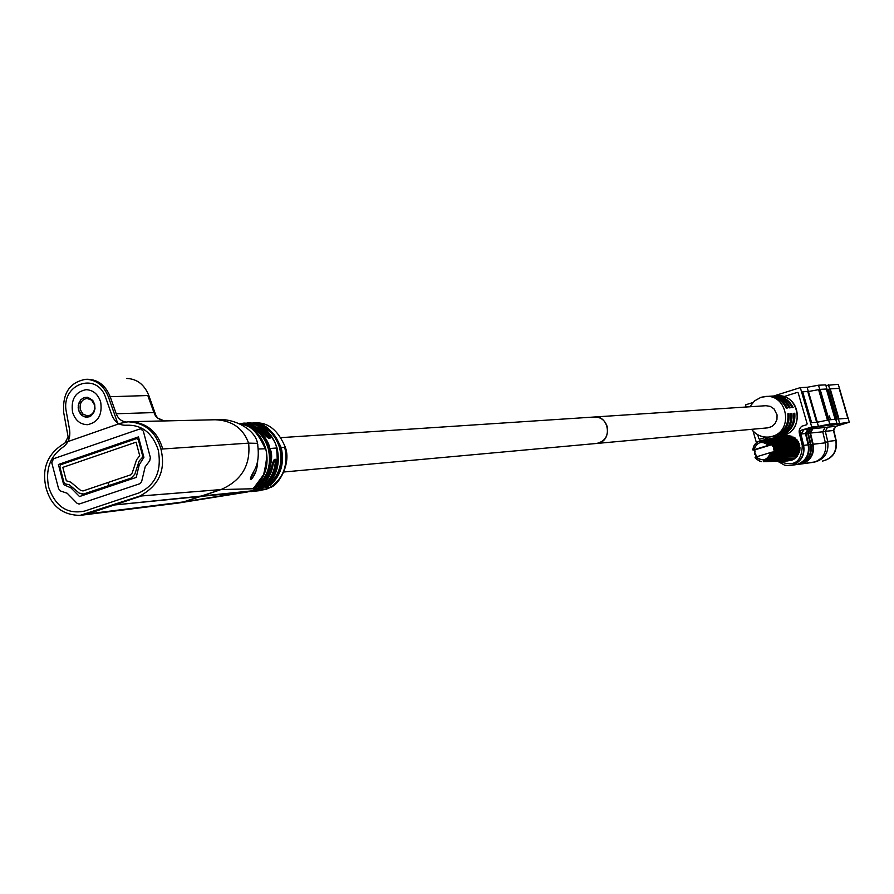 <?xml version="1.0" encoding="UTF-8"?>
<svg xmlns="http://www.w3.org/2000/svg" width="894" height="894" viewBox="0 0 894 894"><rect width="100%" height="100%" fill="white"/><g stroke="black" fill="none" stroke-linecap="round" stroke-linejoin="round"><path stroke-width="1.34" d="M100.709 402.211C102.452 414.861 98.061 422.359 87.511 424.695C80.181 424.505 75.197 420.325 72.548 412.168C70.816 399.383 75.297 391.885 86.025 389.683C93.211 390.007 98.105 394.187 100.709 402.211C102.452 414.861 98.061 422.359 87.511 424.695C80.181 424.505 75.197 420.325 72.548 412.168C70.816 399.383 75.297 391.885 86.025 389.683C93.211 390.007 98.105 394.187 100.709 402.211C102.452 414.861 98.061 422.359 87.511 424.695C80.181 424.505 75.197 420.325 72.548 412.168C70.816 399.383 75.297 391.885 86.025 389.683C93.211 390.007 98.105 394.187 100.709 402.211C102.452 414.861 98.061 422.359 87.511 424.695C80.181 424.505 75.197 420.325 72.548 412.168C70.816 399.383 75.297 391.885 86.025 389.683C93.211 390.007 98.105 394.187 100.709 402.211C102.452 414.861 98.061 422.359 87.511 424.695C80.181 424.505 75.197 420.325 72.548 412.168C70.816 399.383 75.297 391.885 86.025 389.683C93.211 390.007 98.105 394.187 100.709 402.211C102.452 414.861 98.061 422.359 87.511 424.695C80.181 424.505 75.197 420.325 72.548 412.168C70.816 399.383 75.297 391.885 86.025 389.683C93.211 390.007 98.105 394.187 100.709 402.211C102.452 414.861 98.061 422.359 87.511 424.695C80.181 424.505 75.197 420.325 72.548 412.168C70.816 399.383 75.297 391.885 86.025 389.683C93.211 390.007 98.105 394.187 100.709 402.211M156.271 416.47L148.817 395.494C144.347 384.532 136.994 378.855 126.758 378.475C136.994 378.855 144.347 384.532 148.817 395.494C144.347 384.532 136.994 378.855 126.758 378.475M63.709 412.603C62.334 393.282 69.721 382.185 85.858 379.302C96.284 379.693 103.782 385.515 108.342 396.78L118.019 424.125L68.894 441.245L63.709 412.603C62.334 393.282 69.721 382.185 85.858 379.302C96.284 379.693 103.782 385.515 108.342 396.78L118.019 424.125L68.894 441.245L63.709 412.603C62.334 393.282 69.721 382.185 85.858 379.302C96.284 379.693 103.782 385.515 108.342 396.78L118.019 424.125L68.894 441.245L63.709 412.603M94.373 404.68C95.256 411.028 93.043 414.771 87.746 415.922L83.142 414.291L80.304 409.664C79.432 403.283 81.667 399.54 87.009 398.422L91.568 400.087L94.373 404.68C95.256 411.028 93.043 414.771 87.746 415.922L83.142 414.291L80.304 409.664C79.432 403.283 81.667 399.54 87.009 398.422L91.568 400.087L94.373 404.68C95.256 411.028 93.043 414.771 87.746 415.922L83.142 414.291L80.304 409.664C79.432 403.283 81.667 399.54 87.009 398.422L91.568 400.087L94.373 404.68M94.686 404.334L94.987 408.815L93.635 412.961L89.143 416.85L83.544 416.515L79.287 412.134L78.158 407.843L78.694 403.44L80.795 399.763L84.036 397.562L87.802 397.271L92.775 400.434L94.686 404.334L94.987 408.815L93.635 412.961L90.875 415.967L87.277 417.241L83.544 416.515L80.426 413.956L78.516 410.055L78.214 405.597L80.795 399.763L84.036 397.562L87.802 397.271L92.775 400.434L94.686 404.334L94.987 408.815L93.635 412.961L89.143 416.85L85.377 417.129L81.868 415.442L78.516 410.055L78.214 405.597L80.795 399.763L84.036 397.562L87.802 397.271L92.775 400.434L94.686 404.334M246.23 492.147L178.185 503.076L80.013 515.38C62.513 515.112 51.226 506.071 46.153 488.269C51.226 506.071 62.513 515.112 80.013 515.38C62.513 515.112 51.226 506.071 46.153 488.269C41.225 467.763 48.03 452.353 66.569 442.061C48.03 452.353 41.225 467.763 46.153 488.269C41.225 467.763 48.03 452.353 66.569 442.061L120.388 423.298L66.569 442.061L120.388 423.298L128.065 421.789C144.895 422.683 155.847 431.791 160.942 449.112L248.621 443.133L257.461 443.346L257.885 445L257.461 443.346C259.171 454.565 258.176 463.472 254.488 470.065C251.37 475.519 250.041 478.692 250.51 479.564C254.835 476.122 257.226 469.898 257.695 460.902C257.271 469.853 254.868 476.066 250.51 479.564C254.835 476.122 257.226 469.898 257.695 460.902C257.226 469.898 254.835 476.122 250.51 479.564C250.041 478.692 251.37 475.519 254.488 470.065C258.176 463.472 259.171 454.565 257.461 443.346C259.171 454.565 258.176 463.472 254.488 470.065C251.37 475.519 250.041 478.692 250.51 479.564C250.041 478.692 251.37 475.519 254.488 470.065C258.176 463.472 259.171 454.565 257.461 443.346L248.621 443.133C243.112 428.159 231.937 420.37 215.074 419.755L213.498 419.778L215.074 419.755C231.937 420.37 243.112 428.159 248.621 443.133C250.812 465.036 241.592 480.525 220.963 489.577L139.721 496.103C158.908 485.8 165.982 470.143 160.942 449.112L248.621 443.133C243.112 428.159 231.937 420.37 215.074 419.755L213.498 419.778M242.486 423.51L239.905 423.588C254.41 424.639 264.199 432.964 269.295 448.542L277.051 447.983C271.955 432.439 262.4 424.203 248.387 423.275L251.572 423.13C265.82 423.991 275.508 432.193 280.638 447.715L285.376 447.358C278.168 430.26 268.088 422.113 255.136 422.918C268.088 422.113 278.168 430.26 285.376 447.358C291.41 463.908 278.369 485.487 270.614 487.342L265.864 489.431L250.845 491.599L265.864 489.431L256.008 490.437L250.856 491.599L260.456 490.582M245.671 423.387C255.818 423.343 264.043 427.991 270.346 437.334C264.043 427.991 255.818 423.343 245.671 423.387C255.818 423.343 264.043 427.991 270.346 437.334L267.529 437.512C260.959 428.304 252.6 423.633 242.486 423.499C252.6 423.633 260.959 428.304 267.529 437.512C260.959 428.304 252.6 423.633 242.486 423.499M241.548 423.588C249.918 421.812 267.719 435.087 269.865 448.509C276.447 460.175 262.925 486.995 258.534 486.548L253.538 488.303L263.596 474.669C267.027 460.119 267.563 451.504 265.227 448.81L265.775 448.777C261.35 434.573 252.734 426.248 239.927 423.801C252.734 426.248 261.35 434.573 265.775 448.777C269.373 465.193 265.328 478.245 253.628 487.923L256.79 487.465C268.636 477.821 272.804 464.846 269.295 448.542L277.051 447.983C271.955 432.439 262.4 424.203 248.387 423.275L251.572 423.13C265.82 423.991 275.508 432.193 280.638 447.715L285.376 447.358C291.41 463.908 278.369 485.487 270.614 487.342L265.864 489.431L250.856 491.599L260.869 490.527L250.856 491.599M239.927 423.801C252.734 426.248 261.35 434.573 265.775 448.777L258.545 448.978L265.775 448.777C269.373 465.193 265.328 478.245 253.628 487.923L256.79 487.465C268.636 477.821 272.804 464.846 269.295 448.542C264.199 432.964 254.41 424.639 239.916 423.588C254.41 424.639 264.199 432.964 269.295 448.542L277.051 447.983C280.515 464.131 276.648 476.949 265.44 486.425L268.58 486.09L265.44 486.425C276.648 476.949 280.515 464.131 277.051 447.983C280.515 464.131 276.648 476.949 265.44 486.425L268.58 486.09C280.057 476.614 284.08 463.818 280.638 447.715L285.376 447.358C291.41 463.908 278.369 485.487 270.614 487.342L260.914 488.314C270.591 482.302 275.788 472.892 276.503 460.086L273.698 460.309C272.603 473.138 267.194 482.57 257.472 488.627L252.376 490.817L202.223 495.969L183.505 501.925L225.634 495.097L183.505 501.925L87.433 513.961L178.185 503.076L225.634 495.097L178.185 503.076L80.013 515.38L139.721 496.103C158.908 485.8 165.982 470.143 160.942 449.112L248.621 443.133C250.812 465.036 241.592 480.525 220.963 489.577L202.223 495.969L112.51 505.177L139.721 496.103C158.908 485.8 165.982 470.143 160.942 449.112C155.847 431.791 144.895 422.683 128.065 421.789C144.895 422.683 155.847 431.791 160.942 449.112M250.756 477.262L251.281 479.218M254.857 489.89L249.828 491.544L114.343 504.987L87.433 513.961M265.864 489.431L270.614 487.342L260.914 488.314L256.008 490.437L260.914 488.314C270.591 482.302 275.788 472.892 276.503 460.086L273.698 460.309C272.603 473.138 267.194 482.57 257.472 488.627L252.376 490.817L112.51 505.177L139.721 496.103L220.963 489.577C241.592 480.525 250.812 465.036 248.621 443.133C243.112 428.159 231.937 420.37 215.074 419.755L128.155 421.789L215.074 419.755C234.72 417.364 255.84 430.461 257.461 443.346C255.829 430.45 234.697 417.364 215.074 419.755L128.065 421.789L120.388 423.298L128.065 421.789M607.16 426.505C604.936 420.191 600.734 417.029 594.532 416.995C608.523 415.341 612.681 439.401 599.014 442.977L596.644 443.458C605.07 441.424 608.568 435.78 607.16 426.505M269.865 448.509L276.469 448.028C278.794 466.903 275.285 479.441 265.931 485.654L265.35 486.839L267.317 486.627L270.346 485.14C280.973 475.519 284.605 463.025 281.241 447.671L284.784 447.402C288.337 465.081 283.42 478.413 270.022 487.409L265.272 489.487L251.438 491.544L261.473 488.258C270.681 482.604 275.855 473.753 277.017 461.706L275.955 459.281L274.302 459.415L272.983 462.03C267.988 479.229 262.635 488.113 256.936 488.683L251.795 490.873L112.51 505.177L85.578 514.162L112.51 505.177M245.951 423.376L246.185 423.365C250.644 420.918 258.589 425.119 270.044 435.97L270.212 438.071L268.558 438.172L265.999 436.227C254.79 425.879 246.789 421.644 241.995 423.521L240.251 423.577M265.227 448.81C258.154 432.573 249.795 424.27 240.173 423.912M276.469 448.028C276.402 439.49 260.59 422.147 249.102 423.331L253.594 423.13C264.021 422.247 273.229 430.427 281.241 447.671L281.23 447.671M246.018 423.365L254.555 422.94M247.046 492.046L251.829 490.873M265.272 489.487L256.589 490.381M257.718 425.019C268.591 428.148 275.9 435.825 279.666 448.039C282.906 462.868 279.409 474.938 269.15 484.235L266.747 485.397M247.213 425.846C257.718 429.411 264.747 437.088 268.312 448.866C271.62 463.919 267.965 476.167 257.349 485.621L255.159 486.783M129.764 421.711L129.943 421.7C146.728 422.627 157.657 431.724 162.73 448.989L248.621 443.133C250.812 465.036 241.592 480.525 220.963 489.577L141.531 495.924L114.343 504.987M273.687 460.488L275.229 460.365L275.397 461.65C274.29 473.295 269.295 481.844 260.411 487.297L256.991 488.895M252.253 425.186L261.305 429.299L269.239 437.412M129.943 421.7L215.074 419.755C234.72 417.364 255.84 430.461 257.461 443.346C255.84 430.461 234.72 417.364 215.074 419.755M126.166 421.957C121.517 421.487 118.198 418.75 116.209 413.754L153.958 412.581L157.69 418.079L163.311 420.538C158.003 419.074 154.941 416.436 154.137 412.603M59.82 466.713L60.703 464.724L136.905 438.507L138.335 439.68L142.649 455.895L142.202 457.65L139.173 461.002L134.793 474.278L131.273 478.055L82.818 494.281L79.164 493.075L69.274 484.783L65.228 483.866L64.033 482.704L59.82 466.713L60.703 464.724L136.592 438.563L138.335 439.68L142.649 455.895L142.202 457.65L139.173 461.002L134.793 474.278L131.273 478.055L109.034 485.565L108.208 482.436L130.446 474.915L132.2 473.027L136.581 459.751L139.71 455.739L136.1 442.161L62.815 467.372L66.335 480.771L70.782 482.168L80.695 490.46L83.041 490.94L107.939 482.525L108.777 485.654L83.857 494.058L79.164 493.075L69.274 484.783L65.228 483.866L64.033 482.704L59.82 466.713M105.805 397.998C97.178 370.697 60.211 384.074 66.357 411.978L69.598 429.858C70.581 437.624 68.268 443.469 62.669 447.369C49.885 456.51 45.225 469.853 48.712 487.386C55.551 506.719 67.564 514.598 84.751 511.044L138.883 492.952C155.467 485.218 161.926 470.914 158.26 450.028C152.461 432.852 141.822 424.594 126.333 425.22C119.64 425.578 114.801 422.18 111.828 415.051L105.805 397.998M270.346 437.334L267.529 437.512L270.346 437.334M280.638 447.715C284.08 463.818 280.057 476.614 268.58 486.09C280.057 476.614 284.08 463.818 280.638 447.715C275.508 432.193 265.82 423.991 251.572 423.13L248.387 423.275C262.4 424.203 271.955 432.439 277.051 447.983M285.376 447.358C278.168 430.26 268.088 422.113 255.136 422.918M80.013 515.38L183.505 501.925L202.223 495.969L220.963 489.577L183.505 501.925L220.963 489.577L139.721 496.103M270.614 487.342L260.914 488.314C270.591 482.302 275.788 472.892 276.503 460.086L273.698 460.309C272.603 473.138 267.194 482.57 257.472 488.627L220.963 489.577L257.003 488.66M265.775 448.777C269.373 465.193 265.328 478.245 253.628 487.923L256.79 487.465C268.636 477.821 272.804 464.846 269.295 448.542M246.666 492.091L178.185 503.076L252.376 490.817M260.914 488.314L256.008 490.437M53.517 458.756L140.47 428.751L143.319 431.098L150.36 457.572L149.723 460.79L145.163 466.836L141.643 481.564L139.788 483.743L79.108 504.06L77.063 503.277L67.184 493.242L60.647 491.041L58.602 488.783L51.763 462.746L53.517 458.756M58.401 464.5L138.469 436.898L143.912 457.337L139.263 464.724L136.223 477.407L79.499 496.539L70.972 487.901L63.697 484.66L58.401 464.5M833.499 429.086L836.169 440.463L827.71 441.435L825.33 431.321L827.71 441.435C829.04 452.543 824.547 459.471 814.211 462.198L814.926 461.919C823.262 458.51 826.749 452.14 825.385 442.832L822.748 431.791L810.5 433.054L812.858 428.729L811.529 429.142M777.601 461.248L784.496 465.126L788.396 465.618L792.62 464.981C801.147 461.483 804.723 454.957 803.315 445.391L799.817 430.673L811.73 427.008L818.412 426.371L807.092 387.292L818.513 385.213L825.743 384.889L836.918 423.398L835.018 424.169L849.3 422.236L835.253 426.539M746.155 407.016L745.54 404.848L752.793 402.568M773.612 396.02L800.32 387.616L807.092 387.292M825.9 385.448L838.27 384.319L849.3 422.236M836.169 440.463C837.499 451.459 833.029 458.32 822.782 461.025L822.469 461.069C832.716 458.365 837.186 451.504 835.856 440.496L835.901 440.496C837.242 451.481 832.761 458.343 822.469 461.069M828.425 384.766L839.578 423.141M818.513 385.213L829.777 424.058L836.918 423.398M829.777 424.058L818.423 426.382L807.103 387.303M800.32 387.616L811.73 427.008M753.072 431.087L756.447 442.821M794.788 413.24L793.637 413.33L794.788 413.24C795.604 422.828 791.995 429.88 783.96 434.383L782.798 434.506C790.844 429.992 794.464 422.929 793.637 413.33C794.464 422.929 790.844 429.992 782.798 434.506L783.96 434.383C791.995 429.88 795.604 422.828 794.788 413.24L793.671 413.587L794.788 413.24M778.126 434.976L776.942 435.087C785.044 430.55 788.676 423.443 787.849 413.777L789.011 413.687L787.849 413.777C788.676 423.443 785.044 430.55 776.942 435.087L778.126 434.976C786.206 430.427 789.838 423.331 789.011 413.687L787.882 414.034L789.011 413.687C789.838 423.331 786.206 430.427 778.126 434.976L778.126 434.976M781.054 434.674L779.881 434.797C787.949 430.26 791.57 423.186 790.754 413.553L791.916 413.464L790.754 413.553C791.57 423.186 787.949 430.26 779.881 434.797L781.054 434.674C789.111 430.148 792.732 423.086 791.916 413.464L790.788 413.81L791.916 413.464C792.732 423.086 789.111 430.148 781.054 434.674L781.054 434.674M770.539 396.187C778.942 396.131 785.144 400.031 789.123 407.887L790.274 407.798C786.307 399.964 780.116 396.076 771.712 396.12L771.153 396.165L771.712 396.12C780.116 396.076 786.307 399.964 790.274 407.798L789.123 407.887C785.144 400.031 778.942 396.131 770.539 396.187L768.762 396.288C777.188 396.232 783.39 400.143 787.379 408.01C783.39 400.143 777.188 396.232 768.762 396.288L770.539 396.187M767.566 396.355C776.003 396.299 782.216 400.21 786.206 408.089L787.379 408.01L786.206 408.089C782.216 400.21 776.003 396.299 767.566 396.355L765.543 396.467C787.547 394.12 793.794 430.852 772.304 436.328L768.784 437.043C761.822 437.535 756.089 434.953 751.597 429.321C756.089 434.953 761.822 437.535 768.784 437.043L772.304 436.328C793.794 430.852 787.547 394.12 765.543 396.467L761.051 397.282L767.566 396.355M793.157 407.597C789.201 399.786 783.032 395.908 774.651 395.964L774.092 395.997L774.651 395.964C783.032 395.908 789.201 399.786 793.157 407.597L792.006 407.686L793.157 407.597M773.478 396.02C781.87 395.975 788.039 399.864 792.006 407.686C788.039 399.864 781.87 395.975 773.478 396.02L771.712 396.12M779.143 461.203C793.95 467.338 801.661 462.153 802.298 445.637L799.605 434.316C798.532 430.886 799.337 428.17 801.985 426.17L806.679 424.728L807.148 423.823L798.197 392.879L797.325 392.388L783.837 396.623C801.672 401.216 801.795 430.673 784.016 435.143L780.529 435.847L784.016 435.143C805.259 429.735 799.091 393.494 777.333 395.807M749.82 406.77L754.558 400.881L761.051 397.282L754.558 400.881L749.82 406.77M771.567 436.753L772.751 436.63L771.567 436.753M773.757 436.54L775.69 436.328L773.757 436.54M776.685 436.238L778.618 436.026L776.685 436.238M283.89 471.987L767.7 427.857L771.768 426.572L775.076 423.6L776.953 419.465L777.065 414.861L773.981 408.826L770.259 406.379L765.934 405.708L281.185 437.624M591.839 417.509L594.532 416.995M805.483 433.568L800.957 434.026L803.661 445.346C805.058 454.912 801.493 461.438 792.967 464.936L797.515 464.31C806.008 460.835 809.551 454.331 808.165 444.821L805.483 433.568L807.852 429.221L804.131 429.578L808.824 428.137L832.146 424.684C829.632 425.756 831.074 425.622 836.449 424.281L845.087 423.465L835.812 426.304L812.858 428.729M830.358 419.387L829.33 415.922L830.358 419.387M790.363 465.472L814.926 461.919C823.262 458.51 826.749 452.14 825.385 442.832L822.748 431.802L825.33 431.321L827.665 427.086M810.5 433.054L813.171 444.24C814.557 453.694 811.026 460.153 802.577 463.617L800.298 464.109M807.718 433.333L806.042 433.512L808.724 444.754C810.109 454.264 806.567 460.756 798.085 464.232L799.772 463.997C808.243 460.533 811.786 454.051 810.4 444.564L807.718 433.333L810.087 428.997L807.058 429.578M809.953 433.109L808.277 433.277L810.947 444.497C812.344 453.984 808.802 460.455 800.331 463.919L802.019 463.684C810.467 460.231 814.009 453.772 812.624 444.307L809.953 433.109L812.311 428.785L809.293 429.366M768.304 439.032L764.348 437.769L759.721 439.189L758.861 438.697L757.71 434.719M800.957 434.026L804.131 429.578M808.277 433.277L810.646 428.952M806.042 433.512L808.411 429.165M803.315 445.391L825.385 442.832L827.71 441.435C829.04 452.543 824.547 459.471 814.211 462.198L800.342 464.098M788.061 460.913L763.409 461.706L763.297 460.701L764.75 461.561L790.665 460.589L765.163 461.472L765.23 460.399M764.862 460.41L766.46 461.08L791.928 460.209L766.851 460.924L766.817 459.818M792.71 459.337L792.676 459.896M766.359 459.829L793.861 459.292L768.404 460.064L767.722 458.991L768.371 458.957M794.464 458.086L794.542 458.857M767.722 458.991L795.604 458.041L769.801 458.935L768.941 457.896L769.991 457.84M795.939 456.543L796.208 457.482M768.941 457.896L797.113 456.488L797.616 455.817L770.986 457.572L769.946 456.611L797.146 454.845L797.616 455.817M769.946 456.611L798.342 454.677L798.722 453.928L771.924 456.007L770.717 455.147L798.096 453.046L798.722 453.928M770.717 455.147L798.096 453.046M799.236 452.666L799.493 451.861L772.584 454.286L771.243 453.56L798.733 451.101L799.493 451.861M771.243 453.56L798.733 451.101M799.795 450.509L799.906 449.671L771.913 452.129L799.035 449.067L799.906 449.671M773.802 451.671L774.752 450.867L799.985 448.285L799.035 449.067M799.985 448.285L799.951 447.436L774.74 450.397L773.735 449.648L799.795 446.061L798.968 446.709L799.951 447.436M799.795 446.061L799.627 445.223L774.483 448.531L773.366 447.972L774.092 447.168L799.247 443.893L798.532 444.687L799.627 445.223M799.247 443.893L798.945 443.1L772.74 446.374L773.321 445.458L798.342 441.859L797.772 442.765L798.945 443.1M798.342 441.859L797.917 441.133L773.075 445.056L769.823 444.888L770.561 444.173L797.124 440.016L796.878 441.256L797.917 441.133M797.124 440.016L796.576 439.379L768.706 444.24L769.298 442.854L795.615 438.418L795.47 439.569M795.615 438.418L794.978 437.892L767.465 443.167L767.834 441.781L793.872 437.121L793.816 438.094M793.872 437.121L766.069 442.329L766.214 440.999L791.939 436.149L792.028 436.92M791.939 436.149L765.812 440.854L764.56 441.77L764.504 440.518L789.883 435.557L790.039 436.104M789.883 435.557L764.079 440.451L762.984 441.48L762.738 440.362L787.916 435.657M787.759 435.333L762.314 440.362L761.386 441.491L760.984 440.518L785.714 435.601M785.647 435.501L784.988 435.635M754 445.76L752.737 449.66L755.162 450.04L754.212 450.833L755.195 451.749L754.48 453.169L755.508 453.426L754.871 454.521L756.089 455.035L755.877 456.633L757.017 456.644M753.307 447.38L753.888 447.279M756.95 456.555L755.877 456.633M754.961 444.262L754.592 445.86L753.966 445.715L754.748 445.57M771.913 452.129L755.028 457.27L755.419 458.164M756.19 458.175L755.396 458.209L755.978 457.94L756.704 459.415M756.168 442.943L755.553 444.53L754.961 444.195L755.721 444.039M757.497 459.449L756.715 459.471L757.218 459.013L758.179 460.421M757.598 441.848L756.994 442.709M759.028 460.455L758.224 460.477L758.883 459.974L759.464 461.058M759.229 441.021L758.537 441.625M760.772 461.17L761.587 461.606M760.984 440.518L759.811 441.792L759.263 441.01L760.325 440.787M766.437 442.083L765.8 442.206M768.292 442.809L767.22 442.999M795.381 439.479L768.494 444.027M796.71 441.01L771.857 444.921M796.878 441.256L772.025 445.167M797.772 442.765L772.74 446.374M770.829 454.867L798.208 452.777M797.906 443.033L772.874 446.654M798.532 444.687L773.366 447.972M771.31 453.269L798.8 450.811M798.621 444.966L773.455 448.263M798.968 446.709L773.735 449.648M773.813 451.358L799.057 448.766M799.001 447L773.768 449.95M771.98 444.631L754.905 449.85M752.96 450.051L769.823 444.888M768.471 445.279C761.822 440.429 757.006 441.904 754.011 449.704M756.089 456.923C762.716 461.785 767.544 460.309 770.561 452.509M108.342 396.78L148.817 395.494M270.1 487.386L261.473 488.258M260.277 490.594L251.449 491.532M268.658 436.708L267.295 437.166M273.542 462.265L275.397 461.65M269.15 484.235L268.915 483.386M257.349 485.621L257.181 484.973M254.488 475.016L253.628 471.831M251.46 475.91L252.142 478.446M273.665 460.879L275.229 460.365M267.753 485.297L267.585 484.671M253.348 476.938L252.544 473.921M251.158 476.468L251.795 478.793M153.958 412.581L147.801 395.528L110.185 396.724L116.209 413.754M110.185 396.724C105.626 385.47 98.139 379.648 87.713 379.268M257.472 488.627L220.963 489.577L257.472 488.627M85.578 514.162L178.185 503.076L225.634 495.097M811.629 422.683L802.678 391.773L807.751 391.505L816.647 422.236L811.629 422.683M803.661 445.346L808.165 444.821M830.224 388.845L839.142 388.387L847.803 418.202L838.974 418.973L830.224 388.845M827.095 389.549L828.28 389.259L837.041 419.42L835.856 419.722M820.122 389.348L826.335 389.035L835.119 419.32L828.973 419.856L820.122 389.348M808.444 391.527L818.602 389.65L827.464 420.18L817.339 422.225L808.444 391.527M825.084 427.544L822.748 431.802M835.812 426.304L833.51 430.495L825.33 431.321M833.51 430.495L835.856 440.496L827.71 441.435L825.385 442.832L813.171 444.24M808.724 444.754L810.4 444.564M810.947 444.497L812.624 444.307M87.78 379.268L85.858 379.302M266.133 436.238C259.64 427.88 251.583 423.633 241.983 423.521M65.173 442.586L68.1 436.864M251.058 476.658L251.661 478.905M780.529 435.847L777.858 436.127L780.529 435.847M770.796 436.842L768.784 437.043L770.796 436.842M835.834 426.293L833.554 430.495"/></g></svg>
